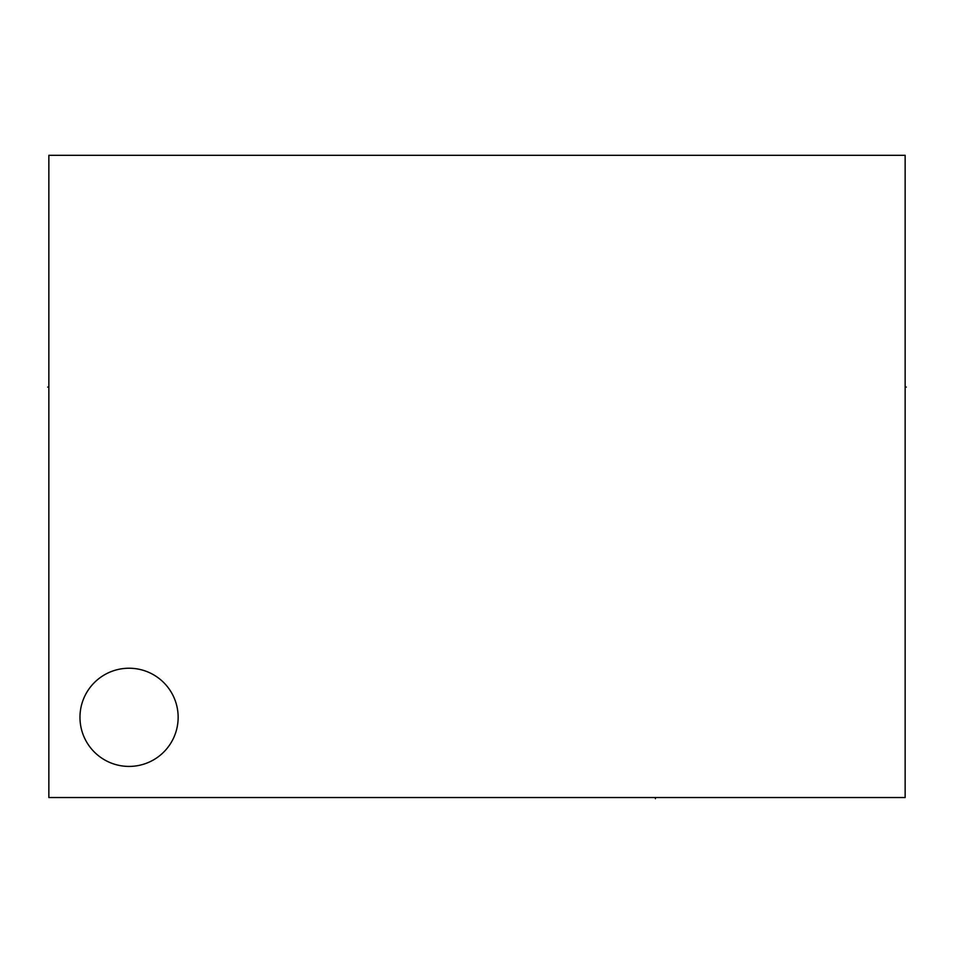 <?xml version="1.0" encoding="UTF-8"?>
<svg xmlns="http://www.w3.org/2000/svg" width="954" height="954" viewBox="0 0 954 954"><rect width="100%" height="100%" fill="white"/><g stroke="black" fill="none" stroke-linecap="round" stroke-linejoin="round"><path stroke-width="1.43" d="M48.857 155.311L48.857 797.532L905.143 797.532L905.143 155.311L48.857 155.311M79.969 717.325A49.095 49.095 0 0 0 129.064 766.42A49.095 49.095 0 0 0 178.148 717.325A49.095 49.095 0 0 0 129.064 668.229A49.095 49.095 0 0 0 79.969 717.325M905.143 387.085L906.3 387.085L905.143 387.085M47.7 387.085L48.857 387.085M655.398 797.532L655.398 798.689L655.398 797.532"/></g></svg>
